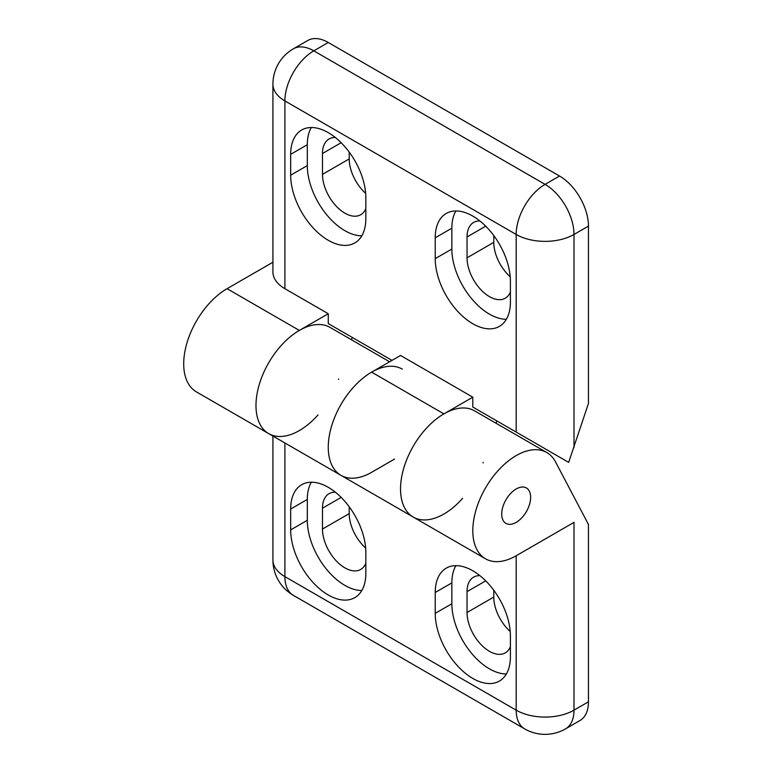 <?xml version="1.0" encoding="UTF-8"?>
<svg xmlns="http://www.w3.org/2000/svg" width="773" height="773" viewBox="0 0 773 773"><rect width="100%" height="100%" fill="white"/><g stroke="black" fill="none" stroke-linecap="round" stroke-linejoin="round"><path stroke-width="1.16" d="M351.483 339.782L352.256 337.434L328.264 323.587L328.264 313.732L284.899 288.696A40.882 23.605 180 0 1 272.917 272.009L272.917 84.228A40.882 23.605 -0 0 0 284.899 100.915L284.899 288.696M328.264 323.587L392.008 360.382M496.044 423.237L496.807 420.889L472.815 407.042L472.815 397.187L400.54 355.464L371.629 372.151L443.905 413.884A61.328 35.403 120 0 0 403.844 467.926A61.328 35.403 120 0 0 413.236 517.069A61.328 35.403 120 0 0 462.592 498.353M472.815 407.042L568.667 462.38L588.456 403.467L588.456 226.103A40.882 23.605 -120 0 0 559.546 176.031L545.091 184.37A40.882 23.605 120 0 0 516.18 234.451L516.18 432.078M510.402 302.05L510.402 281.179A53.153 30.688 -120 0 0 487.193 227.697A53.153 30.688 -120 0 0 446.243 213.454A53.153 30.688 -120 0 0 435.228 237.784L435.228 258.646A53.153 30.688 -120 0 0 458.428 312.137A53.153 30.688 -120 0 0 499.387 326.38A53.153 30.688 -120 0 0 510.402 302.05M290.677 154.329L290.677 175.191A53.153 30.688 -120 0 0 313.877 228.682A53.153 30.688 -120 0 0 354.836 242.925A53.153 30.688 -120 0 0 365.842 218.595L365.842 197.724A53.153 30.688 -120 0 0 342.642 144.242A53.153 30.688 -120 0 0 301.683 129.999A53.153 30.688 -120 0 0 290.677 154.329L307.306 144.735L307.306 165.596A53.153 30.688 -120 0 0 361.812 235.813M272.917 262.231L227.078 288.696A61.328 35.403 120 0 0 187.008 342.739A61.328 35.403 120 0 0 196.41 391.882L268.685 433.614A61.328 35.403 120 0 0 318.041 414.898M328.264 42.496A40.882 23.605 -120 0 0 307.818 40.476L293.363 48.815A40.882 23.605 -120 0 1 313.809 50.844L545.091 184.37A40.882 23.605 -120 0 1 574.001 234.451A40.882 23.605 -0 0 1 516.18 234.451L284.899 100.915A40.882 23.605 -60 0 1 313.809 50.844L328.264 42.496L559.546 176.031M510.219 276.811A31.683 18.291 60 0 1 493.773 242.374L493.773 235.562M365.668 193.347A31.683 18.291 60 0 1 349.222 158.919L349.222 152.107M472.815 397.187L443.905 413.884M483.038 462.94A61.328 35.403 120 0 0 483.202 462.428M402.289 369.117A61.328 35.403 120 0 0 340.961 404.521A61.328 35.403 120 0 0 340.961 475.337A61.328 35.403 -60 0 1 331.559 426.194A61.328 35.403 -60 0 1 371.629 372.151M328.264 313.732L299.354 330.429A61.328 35.403 120 0 0 259.284 384.471A61.328 35.403 120 0 0 268.685 433.614A61.328 35.403 -60 0 1 268.685 362.798A61.328 35.403 -60 0 1 330.013 327.385L389.592 361.783M338.487 379.485A61.328 35.403 120 0 0 338.651 378.973M510.402 291.991A31.683 18.291 60 0 1 505.281 298.194A31.683 18.291 60 0 1 480.864 289.701A31.683 18.291 60 0 1 467.037 257.815L467.037 236.953A31.683 18.291 60 0 1 473.598 222.45A31.683 18.291 60 0 1 479.917 220.972M455.886 210.961A53.153 30.688 -120 0 0 451.857 228.19L451.857 249.051A53.153 30.688 -120 0 0 506.373 319.268M365.842 208.536A31.683 18.291 60 0 1 360.73 214.739A31.683 18.291 60 0 1 336.313 206.246A31.683 18.291 60 0 1 322.476 174.36L322.476 153.498A31.683 18.291 60 0 1 329.047 138.985A31.683 18.291 60 0 1 335.366 137.517M311.335 127.506A53.153 30.688 -120 0 0 307.306 144.735M516.18 522.374A20.446 11.798 -60 0 1 505.957 523.389A20.446 11.798 -60 0 1 505.957 499.783A20.446 11.798 -60 0 1 526.403 487.976A20.446 11.798 -60 0 1 529.534 504.363A20.446 11.798 -60 0 1 516.18 522.374A20.446 11.798 -60 0 1 505.957 523.389A20.446 11.798 -60 0 1 505.957 499.783A20.446 11.798 -60 0 1 526.403 487.976A20.446 11.798 -60 0 1 529.534 504.363A20.446 11.798 -60 0 1 516.18 522.374M290.677 509.02L290.677 529.891A53.153 30.688 -120 0 0 313.877 583.383A53.153 30.688 -120 0 0 354.836 597.616A53.153 30.688 -120 0 0 365.842 573.286L365.842 552.424A53.153 30.688 -120 0 0 342.642 498.933A53.153 30.688 -120 0 0 301.683 484.69A53.153 30.688 -120 0 0 290.677 509.02L307.306 499.426L307.306 520.287A53.153 30.688 -120 0 0 361.812 590.514M510.402 656.741L510.402 635.879A53.153 30.688 -120 0 0 487.193 582.388A53.153 30.688 -120 0 0 446.243 568.145A53.153 30.688 -120 0 0 435.228 592.485L435.228 613.347A53.153 30.688 -120 0 0 458.428 666.838A53.153 30.688 -120 0 0 499.387 681.071A53.153 30.688 -120 0 0 510.402 656.741M588.456 524.442L588.456 701.807L574.001 710.155L574.001 522.374L516.18 555.758A61.328 35.403 -60 0 1 485.512 558.792A61.328 35.403 -60 0 1 485.512 487.976A61.328 35.403 -60 0 1 546.849 452.572A61.328 35.403 -60 0 1 555.487 461.829L588.456 524.442M524.645 728.871L293.363 595.345A40.882 23.605 -60 0 1 284.899 576.629L516.18 710.155A40.882 23.605 120 0 0 524.645 728.871A40.882 40.882 0 0 0 565.536 728.871L579.992 720.523A40.882 23.605 -120 0 0 588.456 701.807M365.668 548.047A31.683 18.291 60 0 1 349.222 513.61L349.222 506.798M510.219 631.502A31.683 18.291 60 0 1 493.773 597.075L493.773 590.263M485.512 558.792L340.961 475.337A61.328 35.403 120 0 0 371.629 472.303L394.549 459.065M413.236 517.069A61.328 35.403 -60 0 1 413.236 446.253A61.328 35.403 -60 0 1 474.564 410.84L546.849 452.572M365.842 563.237A31.683 18.291 60 0 1 360.73 569.43A31.683 18.291 60 0 1 336.313 560.947A31.683 18.291 60 0 1 322.476 529.051L322.476 508.19A31.683 18.291 60 0 1 329.047 493.686A31.683 18.291 60 0 1 335.366 492.208M311.335 482.207A53.153 30.688 -120 0 0 307.306 499.426M510.402 646.692A31.683 18.291 60 0 1 505.281 652.885A31.683 18.291 60 0 1 480.864 644.402A31.683 18.291 60 0 1 467.037 612.516L467.037 591.645A31.683 18.291 60 0 1 473.598 577.141A31.683 18.291 60 0 1 479.917 575.663M455.886 565.662A53.153 30.688 -120 0 0 451.857 582.881L451.857 603.752A53.153 30.688 -120 0 0 506.373 673.969M574.001 447.606L574.001 234.451L588.456 226.103M227.078 288.696L299.354 330.429M493.773 242.374L467.037 257.815M451.857 249.051L435.228 258.646M451.857 228.19L435.228 237.784M485.715 226.17L467.037 236.953M349.222 158.919L322.476 174.36M307.306 165.596L290.677 175.191M341.164 142.715L322.476 153.498M565.536 728.871A40.882 23.605 -120 0 0 574.001 710.155A40.882 23.605 180 0 1 516.18 710.155L516.18 555.758M272.917 436.059L272.917 559.932A40.882 23.605 180 0 0 284.899 576.629L284.899 442.968M341.164 497.406L322.476 508.19M307.306 520.287L290.677 529.891M349.222 513.61L322.476 529.051M485.715 580.861L467.037 591.645M493.773 597.075L467.037 612.516M451.857 603.752L435.228 613.347M451.857 582.881L435.228 592.485M293.363 48.815A40.882 40.882 0 0 0 272.917 84.228M272.917 559.932A40.882 40.882 0 0 0 293.363 595.345M340.961 475.337L268.685 433.614"/></g></svg>
